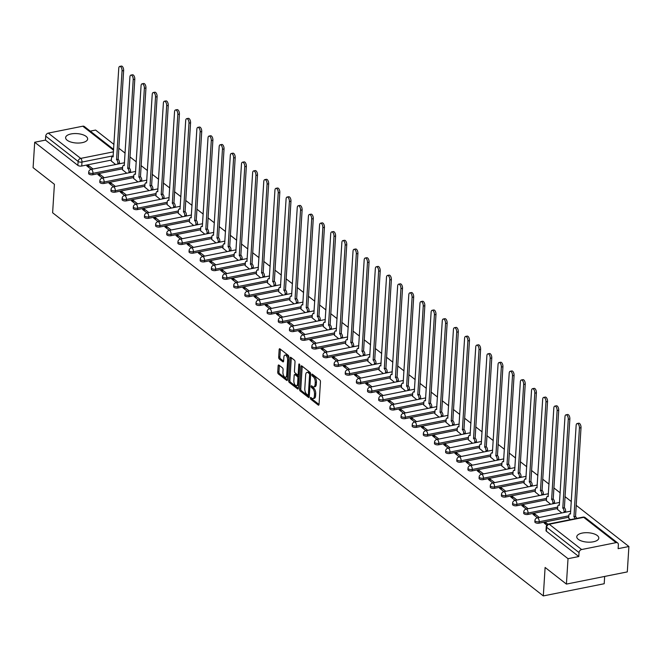 <?xml version="1.0" encoding="UTF-8"?>
<svg xmlns="http://www.w3.org/2000/svg" width="662" height="662" viewBox="0 0 662 662"><rect width="100%" height="100%" fill="white"/><g stroke="black" fill="none" stroke-linecap="round" stroke-linejoin="round"><path stroke-width="0.99" d="M310.37 397.994A0.968 0.463 -101.3 0 0 310.809 399.252L318.265 405.078A1.39 0.662 -101.3 0 0 318.621 405.185A1.39 0.662 -101.3 0 0 319.043 404.374L320.466 381.817A1.39 0.662 -101.3 0 0 319.845 380.021L312.381 374.195A0.968 0.463 -101.3 0 0 312.141 374.121A0.968 0.463 -101.3 0 0 311.835 374.692A0.968 0.463 -101.3 0 0 312.274 375.95L313.242 376.703A4.444 2.127 -101.3 0 1 315.236 382.471L315.112 384.349A4.444 2.127 -101.3 0 1 313.738 386.947A4.444 2.127 -101.3 0 1 312.613 386.6L311.653 385.847A0.968 0.463 -101.3 0 0 311.405 385.772A0.968 0.463 -101.3 0 0 311.107 386.343A0.968 0.463 -101.3 0 0 311.537 387.601L312.505 388.354A4.444 2.127 -101.3 0 1 314.5 394.122L314.384 396A4.444 2.127 -101.3 0 1 313.01 398.598A4.444 2.127 -101.3 0 1 311.885 398.251L310.917 397.498A0.968 0.463 -101.3 0 0 310.668 397.423A0.968 0.463 -101.3 0 0 310.37 397.994M311.595 398.028A0.968 0.463 -101.3 0 0 312.025 399.012L319.034 404.482M313.06 374.725A0.968 0.463 -101.3 0 0 313.49 375.71L314.458 376.463L313.242 376.703M312.332 386.376A0.968 0.463 -101.3 0 0 312.762 387.361L313.722 388.114L312.505 388.354M578.29 539.34A11.031 4.708 3.6 0 0 590.529 542.145A11.031 4.708 3.6 0 0 598.796 538.123A11.031 4.708 3.6 0 0 597.281 535.533A11.031 4.708 3.6 0 0 585.034 532.728A11.031 4.708 3.6 0 0 576.776 536.741A11.031 4.708 3.6 0 0 578.29 539.34M67.135 140.212A11.031 4.708 3.6 0 0 79.382 143.017A11.031 4.708 3.6 0 0 87.641 139.003A11.031 4.708 3.6 0 0 86.134 136.405A11.031 4.708 3.6 0 0 73.887 133.6A11.031 4.708 3.6 0 0 65.621 137.613A11.031 4.708 3.6 0 0 67.135 140.212M278.917 365.085A1.39 0.662 -101.3 0 0 278.57 364.977A1.39 0.662 -101.3 0 0 278.139 365.788L277.742 372.118A1.39 0.662 -101.3 0 0 278.363 373.922L286.646 380.385A1.39 0.662 -101.3 0 0 286.994 380.493A1.39 0.662 -101.3 0 0 287.424 379.682L288.847 357.132A1.39 0.662 -101.3 0 0 288.218 355.328L279.935 348.857A1.39 0.662 -101.3 0 0 279.587 348.75A1.39 0.662 -101.3 0 0 279.157 349.569L278.677 357.207A1.39 0.662 -101.3 0 0 279.298 359.011L282.848 361.775A1.39 0.662 -101.3 0 0 283.195 361.882A1.39 0.662 -101.3 0 0 283.626 361.071L283.866 357.281A3.715 1.779 -101.3 0 1 285.016 355.105A3.715 1.779 -101.3 0 1 287.622 360.211L286.687 375.064A3.715 1.779 -101.3 0 1 285.537 377.241A3.715 1.779 -101.3 0 1 282.931 372.127L283.088 369.653A1.39 0.662 -101.3 0 0 282.459 367.857L278.917 365.085M581.641 549.534L616.099 542.641A2.83 2.168 128 0 1 617.679 542.964A2.83 2.168 128 0 1 618.374 544.702L618.126 548.666L628.9 546.506L627.303 571.91L566.415 584.091L545.107 567.458L543.32 595.916L52.621 212.759L54.408 184.301L33.1 167.66L34.697 142.256L568.021 558.695L578.795 556.535L579.043 552.58L546.647 527.283A2.83 1.208 -176.4 0 1 546.258 526.621L546.009 530.576A2.83 1.208 -176.4 0 0 546.398 531.238L546.647 527.283A2.83 2.168 128 0 1 549.245 524.246L581.641 549.534A2.83 2.168 128 0 0 579.043 552.58M566.415 584.091L568.021 558.695M299.572 389.165A1.39 0.662 -101.3 0 0 300.192 390.961L308.475 397.432A1.39 0.662 -101.3 0 0 308.823 397.539A1.39 0.662 -101.3 0 0 309.253 396.728L310.677 374.171A1.39 0.662 -101.3 0 0 310.048 372.375L301.764 365.904A1.39 0.662 -101.3 0 0 301.417 365.796A1.39 0.662 -101.3 0 0 300.987 366.607L299.572 389.165L300.788 388.917A1.39 0.662 -101.3 0 0 301.409 390.721L309.245 396.836M297.561 388.908L289.277 382.446A1.39 0.662 -101.3 0 1 288.657 380.642L290.072 358.092A1.39 0.662 -101.3 0 1 290.502 357.273A1.39 0.662 -101.3 0 1 290.85 357.381L294.4 360.153A1.39 0.662 -101.3 0 1 295.02 361.948L294.441 371.101A1.39 0.662 -101.3 0 0 295.07 372.896L297.42 374.733A1.39 0.662 -101.3 0 0 297.768 374.841A1.39 0.662 -101.3 0 0 298.198 374.03L298.802 364.505A0.968 0.463 -101.3 0 1 299.1 363.943A0.968 0.463 -101.3 0 1 299.778 365.275L298.339 388.205A1.39 0.662 -101.3 0 1 297.908 389.016A1.39 0.662 -101.3 0 1 297.561 388.908L298.19 388.784M111.373 160.088L81.732 166.021L81.98 162.066A2.83 1.208 -176.4 0 1 78.116 161.437L45.719 136.14A2.83 2.168 -52 0 1 48.318 133.103L82.775 126.202A2.83 2.168 -52 0 1 84.355 126.525L113.657 149.405M628.9 546.506L576.13 505.296M571.347 501.564L564.976 496.591M560.193 492.859L553.813 487.877M549.038 484.145L542.658 479.164M537.883 475.432L531.503 470.459M526.729 466.727L520.349 461.745M515.574 458.013L509.194 453.031M504.419 449.299L498.039 444.326M493.256 440.594L486.884 435.613M482.102 431.881L475.73 426.907M470.947 423.175L464.575 418.194M459.792 414.462L453.42 409.48M448.637 405.748L442.266 400.775M437.483 397.043L431.103 392.061M426.328 388.329L419.948 383.348M415.173 379.616L408.793 374.642M404.019 370.91L397.639 365.929M392.864 362.197L386.484 357.215M381.701 353.483L375.329 348.51M370.546 344.778L364.174 339.796M359.392 336.064L353.02 331.083M348.237 327.351L341.865 322.377M337.082 318.645L330.71 313.664M325.927 309.932L319.547 304.95M314.773 301.227L308.393 296.245M303.618 292.513L297.238 287.531M292.463 283.799L286.083 278.826M281.309 275.094L274.929 270.113M270.146 266.381L263.774 261.399M258.991 257.667L252.619 252.694M247.836 248.962L241.465 243.98M236.682 240.248L230.31 235.267M225.527 231.535L219.155 226.561M214.372 222.829L207.992 217.848M203.217 214.116L196.837 209.134M192.063 205.402L185.683 200.429M180.908 196.697L174.528 191.715M169.753 187.983L163.373 183.002M158.599 179.27L152.219 174.296M147.436 170.564L141.064 165.583M136.281 161.851L129.909 156.877M125.126 153.145L118.755 148.164M113.972 144.432L95.585 130.066L90.264 131.134M604.663 576.437L604.199 583.735L543.32 595.916M34.697 142.256L45.471 140.096L45.719 136.14M568.691 518.147L570.404 519.645M547.946 524.205L546.009 522.69L545.902 524.395M546.009 522.69L544.181 523.054L546.812 525.115M557.536 509.442L561.815 512.942M539.29 517.452L534.846 513.977L534.739 515.69M534.846 513.977L533.026 514.349L537.47 517.816M546.382 500.729L550.66 504.229M528.135 508.739L523.692 505.272L523.584 506.976M523.692 505.272L521.871 505.636L526.307 509.103M535.227 492.015L539.505 495.515M516.981 500.025L512.537 496.558L512.429 498.271M512.537 496.558L510.716 496.922L515.152 500.389M524.072 483.31L528.35 486.81M505.826 491.32L501.382 487.853L501.275 489.557M501.382 487.853L499.553 488.217L503.997 491.684M512.918 474.596L517.196 478.096M494.671 482.606L490.228 479.139L490.12 480.844M490.228 479.139L488.399 479.503L492.842 482.97M501.763 465.882L506.041 469.383M483.517 473.893L479.073 470.425L478.965 472.138M479.073 470.425L477.244 470.79L481.688 474.265M490.6 457.177L494.886 460.678M472.362 465.187L467.918 461.72L467.811 463.425M467.918 461.72L466.089 462.084L470.533 465.552M479.445 448.464L483.732 451.964M461.207 456.474L456.763 453.007L456.656 454.711M456.763 453.007L454.935 453.371L459.378 456.838M468.291 439.758L472.577 443.259M450.044 447.76L445.609 444.293L445.501 446.006M445.609 444.293L443.78 444.657L448.224 448.133M457.136 431.045L461.422 434.545M438.889 439.055L434.454 435.588L434.346 437.292M434.454 435.588L432.625 435.952L437.069 439.419M445.981 422.331L450.268 425.832M427.735 430.341L423.291 426.874L423.192 428.579M423.291 426.874L421.471 427.238L425.914 430.705M434.826 413.626L439.105 417.126M416.58 421.628L412.136 418.161L412.029 419.873M412.136 418.161L410.316 418.533L414.751 422M423.672 404.912L427.95 408.413M405.425 412.923L400.982 409.455L400.874 411.16M400.982 409.455L399.161 409.819L403.597 413.287M412.517 396.199L416.795 399.699M394.271 404.209L389.827 400.742L389.719 402.446M389.827 400.742L387.998 401.106L392.442 404.573M401.362 387.493L405.64 390.994M383.116 395.504L378.672 392.028L378.565 393.741M378.672 392.028L376.844 392.401L381.287 395.868M390.208 378.78L394.486 382.28M371.961 386.79L367.518 383.323L367.41 385.027M367.518 383.323L365.689 383.687L370.132 387.154M379.045 370.066L383.331 373.567M360.807 378.076L356.363 374.609L356.255 376.322M356.363 374.609L354.534 374.973L358.978 378.441M367.89 361.361L372.176 364.861M349.652 369.371L345.208 365.896L345.101 367.609M345.208 365.896L343.379 366.268L347.823 369.735M356.735 352.647L361.022 356.148M338.489 360.658L334.053 357.19L333.946 358.895M334.053 357.19L332.225 357.554L336.668 361.022M345.581 343.934L349.867 347.434M327.334 351.944L322.899 348.477L322.791 350.19M322.899 348.477L321.07 348.841L325.514 352.308M334.426 335.229L338.712 338.729M316.179 343.239L311.744 339.772L311.637 341.476M311.744 339.772L309.915 340.136L314.359 343.603M323.271 326.515L327.549 330.015M305.025 334.525L300.581 331.058L300.474 332.763M300.581 331.058L298.761 331.422L303.196 334.889M312.116 317.801L316.395 321.302M293.87 325.812L289.426 322.344L289.319 324.057M289.426 322.344L287.606 322.708L292.041 326.184M300.962 309.096L305.24 312.596M282.715 317.106L278.272 313.639L278.164 315.344M278.272 313.639L276.443 314.003L280.887 317.47M289.807 300.382L294.085 303.883M271.561 308.393L267.117 304.925L267.009 306.63M267.117 304.925L265.288 305.29L269.732 308.757M278.652 291.677L282.931 295.178M260.406 299.679L255.962 296.212L255.855 297.925M255.962 296.212L254.134 296.584L258.577 300.052M267.489 282.964L271.776 286.464M249.251 290.974L244.808 287.507L244.7 289.211M244.808 287.507L242.979 287.871L247.423 291.338M256.335 274.25L260.621 277.75M238.097 282.26L233.653 278.793L233.545 280.498M233.653 278.793L231.824 279.157L236.268 282.624M245.18 265.545L249.466 269.045M226.934 273.555L222.498 270.079L222.391 271.792M222.498 270.079L220.669 270.452L225.113 273.919M234.025 256.831L238.312 260.332M215.779 264.841L211.344 261.374L211.236 263.079M211.344 261.374L209.515 261.738L213.958 265.205M222.871 248.118L227.157 251.618M204.624 256.128L200.189 252.661L200.081 254.365M200.189 252.661L198.36 253.025L202.804 256.492M211.716 239.412L215.994 242.913M193.47 247.423L189.026 243.947L188.918 245.66M189.026 243.947L187.205 244.319L191.641 247.787M200.561 230.699L204.839 234.199M182.315 238.709L177.871 235.242L177.764 236.946M177.871 235.242L176.051 235.606L180.486 239.073M189.406 221.985L193.685 225.485M171.16 229.995L166.716 226.528L166.609 228.241M166.716 226.528L164.896 226.892L169.331 230.359M178.252 213.28L182.53 216.78M160.005 221.29L155.562 217.823L155.454 219.527M155.562 217.823L153.733 218.187L158.177 221.654M167.097 204.566L171.375 208.067M148.851 212.576L144.407 209.109L144.299 210.814M144.407 209.109L142.578 209.473L147.022 212.941M155.942 195.853L160.221 199.353M137.696 203.863L133.252 200.396L133.145 202.109M133.252 200.396L131.424 200.76L135.867 204.235M144.779 187.147L149.066 190.648M126.541 195.158L122.098 191.69L121.99 193.395M122.098 191.69L120.269 192.054L124.713 195.522M133.625 178.434L137.911 181.934M115.387 186.444L110.943 182.977L110.835 184.681M110.943 182.977L109.114 183.341L113.558 186.808M122.47 169.729L126.756 173.229M104.224 177.73L99.788 174.263L99.681 175.976M99.788 174.263L97.959 174.627L102.403 178.103M122.528 168.802L92.887 174.735L92.978 173.328A2.83 1.208 -176.4 0 1 90.115 173.179A2.83 1.208 -176.4 0 1 88.725 172.037L88.634 173.436A2.83 1.208 3.6 0 0 90.024 174.586A2.83 1.208 3.6 0 0 92.887 174.735M133.683 177.515L104.042 183.448L104.133 182.042A2.83 1.208 -176.4 0 1 101.269 181.893A2.83 1.208 -176.4 0 1 99.879 180.743L99.788 182.149A2.83 1.208 3.6 0 0 101.178 183.3A2.83 1.208 3.6 0 0 104.042 183.448M144.837 186.221L115.196 192.154L115.287 190.755A2.83 1.208 -176.4 0 1 112.424 190.606A2.83 1.208 -176.4 0 1 111.034 189.456L110.943 190.863A2.83 1.208 3.6 0 0 112.333 192.005A2.83 1.208 3.6 0 0 115.196 192.154M156 194.934L126.359 200.867L126.442 199.461A2.83 1.208 -176.4 0 1 123.579 199.312A2.83 1.208 -176.4 0 1 122.189 198.17L122.106 199.568A2.83 1.208 3.6 0 0 123.488 200.718A2.83 1.208 3.6 0 0 126.359 200.867M167.155 203.639L137.514 209.573L137.597 208.174A2.83 1.208 -176.4 0 1 134.734 208.025A2.83 1.208 -176.4 0 1 133.343 206.875L133.261 208.282A2.83 1.208 3.6 0 0 134.643 209.424A2.83 1.208 3.6 0 0 137.514 209.573M178.31 212.353L148.669 218.286L148.751 216.879A2.83 1.208 -176.4 0 1 145.888 216.731A2.83 1.208 -176.4 0 1 144.498 215.589L144.415 216.995A2.83 1.208 3.6 0 0 145.797 218.137A2.83 1.208 3.6 0 0 148.669 218.286M189.464 221.067L159.823 227L159.914 225.593A2.83 1.208 -176.4 0 1 157.043 225.444A2.83 1.208 -176.4 0 1 155.661 224.302L155.57 225.701A2.83 1.208 3.6 0 0 156.96 226.851A2.83 1.208 3.6 0 0 159.823 227M200.619 229.772L170.978 235.705L171.069 234.307A2.83 1.208 -176.4 0 1 168.198 234.158A2.83 1.208 -176.4 0 1 166.816 233.007L166.725 234.414A2.83 1.208 3.6 0 0 168.115 235.556A2.83 1.208 3.6 0 0 170.978 235.705M211.774 238.486L182.133 244.419L182.224 243.012A2.83 1.208 -176.4 0 1 179.352 242.863A2.83 1.208 -176.4 0 1 177.97 241.721L177.879 243.128A2.83 1.208 3.6 0 0 179.27 244.27A2.83 1.208 3.6 0 0 182.133 244.419M222.928 247.199L193.287 253.132L193.378 251.725A2.83 1.208 -176.4 0 1 190.507 251.577A2.83 1.208 -176.4 0 1 189.125 250.435L189.034 251.833A2.83 1.208 3.6 0 0 190.424 252.983A2.83 1.208 3.6 0 0 193.287 253.132M234.083 255.904L204.442 261.838L204.533 260.439A2.83 1.208 -176.4 0 1 201.67 260.29A2.83 1.208 -176.4 0 1 200.28 259.14L200.189 260.547A2.83 1.208 3.6 0 0 201.579 261.689A2.83 1.208 3.6 0 0 204.442 261.838M245.238 264.618L215.597 270.551L215.688 269.144A2.83 1.208 -176.4 0 1 212.825 268.995A2.83 1.208 -176.4 0 1 211.435 267.853L211.344 269.26A2.83 1.208 3.6 0 0 212.734 270.402A2.83 1.208 3.6 0 0 215.597 270.551M256.393 273.332L226.752 279.265L226.843 277.858A2.83 1.208 -176.4 0 1 223.979 277.709A2.83 1.208 -176.4 0 1 222.589 276.567L222.498 277.966A2.83 1.208 3.6 0 0 223.888 279.116A2.83 1.208 3.6 0 0 226.752 279.265M267.556 282.037L237.915 287.97L237.997 286.572A2.83 1.208 -176.4 0 1 235.134 286.423A2.83 1.208 -176.4 0 1 233.744 285.272L233.661 286.679A2.83 1.208 3.6 0 0 235.043 287.821A2.83 1.208 3.6 0 0 237.915 287.97M278.71 290.75L249.069 296.684L249.152 295.277A2.83 1.208 -176.4 0 1 246.289 295.128A2.83 1.208 -176.4 0 1 244.899 293.986L244.816 295.393A2.83 1.208 3.6 0 0 246.198 296.535A2.83 1.208 3.6 0 0 249.069 296.684M289.865 299.464L260.224 305.397L260.307 303.99A2.83 1.208 -176.4 0 1 257.444 303.841A2.83 1.208 -176.4 0 1 256.053 302.691L255.971 304.098A2.83 1.208 3.6 0 0 257.353 305.248A2.83 1.208 3.6 0 0 260.224 305.397M301.02 308.169L271.379 314.102L271.47 312.704A2.83 1.208 -176.4 0 1 268.598 312.555A2.83 1.208 -176.4 0 1 267.216 311.405L267.125 312.812A2.83 1.208 3.6 0 0 268.515 313.953A2.83 1.208 3.6 0 0 271.379 314.102M312.174 316.883L282.533 322.816L282.624 321.409A2.83 1.208 -176.4 0 1 279.753 321.26A2.83 1.208 -176.4 0 1 278.371 320.118L278.28 321.517A2.83 1.208 3.6 0 0 279.67 322.667A2.83 1.208 3.6 0 0 282.533 322.816M323.329 325.596L293.688 331.53L293.779 330.123A2.83 1.208 -176.4 0 1 290.908 329.974A2.83 1.208 -176.4 0 1 289.526 328.824L289.435 330.23A2.83 1.208 3.6 0 0 290.825 331.381A2.83 1.208 3.6 0 0 293.688 331.53M334.484 334.302L304.843 340.235L304.934 338.828A2.83 1.208 -176.4 0 1 302.062 338.687A2.83 1.208 -176.4 0 1 300.68 337.537L300.589 338.944A2.83 1.208 3.6 0 0 301.98 340.086A2.83 1.208 3.6 0 0 304.843 340.235M345.638 343.015L315.997 348.948L316.088 347.542A2.83 1.208 -176.4 0 1 313.225 347.393A2.83 1.208 -176.4 0 1 311.835 346.251L311.744 347.649A2.83 1.208 3.6 0 0 313.134 348.8A2.83 1.208 3.6 0 0 315.997 348.948M356.793 351.721L327.152 357.654L327.243 356.255A2.83 1.208 -176.4 0 1 324.38 356.106A2.83 1.208 -176.4 0 1 322.99 354.956L322.899 356.363A2.83 1.208 3.6 0 0 324.289 357.505A2.83 1.208 3.6 0 0 327.152 357.654M367.948 360.434L338.307 366.367L338.398 364.961A2.83 1.208 -176.4 0 1 335.535 364.812A2.83 1.208 -176.4 0 1 334.144 363.67L334.053 365.076A2.83 1.208 3.6 0 0 335.444 366.218A2.83 1.208 3.6 0 0 338.307 366.367M379.103 369.148L349.47 375.081L349.553 373.674A2.83 1.208 -176.4 0 1 346.689 373.525A2.83 1.208 -176.4 0 1 345.299 372.383L345.216 373.782A2.83 1.208 3.6 0 0 346.598 374.932A2.83 1.208 3.6 0 0 349.47 375.081M390.266 377.853L360.625 383.786L360.707 382.388A2.83 1.208 -176.4 0 1 357.844 382.239A2.83 1.208 -176.4 0 1 356.454 381.089L356.371 382.495A2.83 1.208 3.6 0 0 357.753 383.637A2.83 1.208 3.6 0 0 360.625 383.786M401.42 386.567L371.779 392.5L371.862 391.093A2.83 1.208 -176.4 0 1 368.999 390.944A2.83 1.208 -176.4 0 1 367.609 389.802L367.526 391.209A2.83 1.208 3.6 0 0 368.908 392.351A2.83 1.208 3.6 0 0 371.779 392.5M412.575 395.28L382.934 401.213L383.025 399.807A2.83 1.208 -176.4 0 1 380.154 399.658A2.83 1.208 -176.4 0 1 378.763 398.516L378.681 399.914A2.83 1.208 3.6 0 0 380.062 401.064A2.83 1.208 3.6 0 0 382.934 401.213M423.73 403.986L394.089 409.919L394.18 408.52A2.83 1.208 -176.4 0 1 391.308 408.371A2.83 1.208 -176.4 0 1 389.926 407.221L389.835 408.628A2.83 1.208 3.6 0 0 391.225 409.77A2.83 1.208 3.6 0 0 394.089 409.919M434.884 412.699L405.243 418.632L405.334 417.226A2.83 1.208 -176.4 0 1 402.463 417.077A2.83 1.208 -176.4 0 1 401.081 415.935L400.99 417.341A2.83 1.208 3.6 0 0 402.38 418.483A2.83 1.208 3.6 0 0 405.243 418.632M446.039 421.413L416.398 427.346L416.489 425.939A2.83 1.208 -176.4 0 1 413.618 425.79A2.83 1.208 -176.4 0 1 412.236 424.648L412.145 426.047A2.83 1.208 3.6 0 0 413.535 427.197A2.83 1.208 3.6 0 0 416.398 427.346M457.194 430.118L427.553 436.051L427.644 434.653A2.83 1.208 -176.4 0 1 424.781 434.504A2.83 1.208 -176.4 0 1 423.39 433.353L423.299 434.76A2.83 1.208 3.6 0 0 424.69 435.902A2.83 1.208 3.6 0 0 427.553 436.051M468.348 438.832L438.707 444.765L438.798 443.358A2.83 1.208 -176.4 0 1 435.935 443.209A2.83 1.208 -176.4 0 1 434.545 442.067L434.454 443.466A2.83 1.208 3.6 0 0 435.844 444.616A2.83 1.208 3.6 0 0 438.707 444.765M479.503 447.545L449.862 453.478L449.953 452.072A2.83 1.208 -176.4 0 1 447.09 451.923A2.83 1.208 -176.4 0 1 445.7 450.772L445.609 452.179A2.83 1.208 3.6 0 0 446.999 453.329A2.83 1.208 3.6 0 0 449.862 453.478M490.658 456.25L461.025 462.184L461.108 460.785A2.83 1.208 -176.4 0 1 458.245 460.636A2.83 1.208 -176.4 0 1 456.854 459.486L456.772 460.893A2.83 1.208 3.6 0 0 458.154 462.035A2.83 1.208 3.6 0 0 461.025 462.184M501.821 464.964L472.18 470.897L472.263 469.49A2.83 1.208 -176.4 0 1 469.399 469.341A2.83 1.208 -176.4 0 1 468.009 468.199L467.926 469.598A2.83 1.208 3.6 0 0 469.308 470.748A2.83 1.208 3.6 0 0 472.18 470.897M512.976 473.669L483.334 479.602L483.417 478.204A2.83 1.208 -176.4 0 1 480.554 478.055A2.83 1.208 -176.4 0 1 479.164 476.905L479.081 478.312A2.83 1.208 3.6 0 0 480.463 479.462A2.83 1.208 3.6 0 0 483.334 479.602M524.13 482.383L494.489 488.316L494.572 486.909A2.83 1.208 -176.4 0 1 491.709 486.76A2.83 1.208 -176.4 0 1 490.319 485.618L490.236 487.025A2.83 1.208 3.6 0 0 491.618 488.167A2.83 1.208 3.6 0 0 494.489 488.316M535.285 491.096L505.644 497.03L505.735 495.623A2.83 1.208 -176.4 0 1 502.863 495.474A2.83 1.208 -176.4 0 1 501.482 494.332L501.391 495.73A2.83 1.208 3.6 0 0 502.781 496.881A2.83 1.208 3.6 0 0 505.644 497.03M546.44 499.802L516.799 505.735L516.89 504.336A2.83 1.208 -176.4 0 1 514.018 504.187A2.83 1.208 -176.4 0 1 512.636 503.037L512.545 504.444A2.83 1.208 3.6 0 0 513.935 505.586A2.83 1.208 3.6 0 0 516.799 505.735M557.594 508.515L527.953 514.448L528.044 513.042A2.83 1.208 -176.4 0 1 525.173 512.893A2.83 1.208 -176.4 0 1 523.791 511.751L523.7 513.158A2.83 1.208 3.6 0 0 525.09 514.3A2.83 1.208 3.6 0 0 527.953 514.448M568.749 517.229L539.108 523.162L539.199 521.755A2.83 1.208 -176.4 0 1 536.336 521.606A2.83 1.208 -176.4 0 1 534.946 520.464L534.855 521.863A2.83 1.208 3.6 0 0 536.245 523.013A2.83 1.208 3.6 0 0 539.108 523.162M93.069 169.025L88.634 165.558L86.805 165.922L91.248 169.389M111.315 161.015L115.602 164.515M88.634 165.558L88.526 167.263M45.471 140.096L77.868 165.392A2.83 1.208 3.6 0 0 81.732 166.021M578.795 556.535L546.398 531.238M313.01 398.598L314.227 398.358A4.444 2.127 -101.3 0 0 315.6 395.752L314.384 396M313.722 388.114A4.444 2.127 -101.3 0 1 315.716 393.873L315.6 395.752M313.738 386.947L314.955 386.707A4.444 2.127 -101.3 0 0 316.328 384.101L315.112 384.349M314.458 376.463A4.444 2.127 -101.3 0 1 316.453 382.222L316.328 384.101M302.211 366.252A1.39 0.662 -101.3 0 0 302.203 366.367L300.788 388.917M307.813 395.073A0.968 0.463 -101.3 0 0 308.062 395.148A0.968 0.463 -101.3 0 0 308.36 394.585L309.601 374.783A0.968 0.463 -101.3 0 0 309.171 373.525L308.153 372.731A4.444 2.127 -101.3 0 0 307.027 372.383A4.444 2.127 -101.3 0 0 305.654 374.982L304.801 388.52A4.444 2.127 -101.3 0 0 306.796 394.279L307.813 395.073M310.652 373.641A0.968 0.463 -101.3 0 0 310.387 373.277L309.171 373.525M307.027 372.383L308.244 372.143A4.444 2.127 -101.3 0 1 309.369 372.483L310.387 373.277M298.33 388.313L290.494 382.197L289.277 382.446M291.297 357.737A1.39 0.662 -101.3 0 0 291.288 357.844L289.873 380.393A1.39 0.662 -101.3 0 0 290.494 382.197M298.636 374.493A1.39 0.662 -101.3 0 0 298.992 374.601A1.39 0.662 -101.3 0 0 299.207 374.46M293.845 380.592A3.715 1.779 -101.3 0 0 296.452 385.698A3.715 1.779 -101.3 0 0 297.602 383.521L297.933 378.292A1.39 0.662 -101.3 0 0 297.312 376.488L294.954 374.651A1.39 0.662 -101.3 0 0 294.607 374.543A1.39 0.662 -101.3 0 0 294.176 375.362L293.845 380.592M296.452 385.698L297.668 385.45A3.715 1.779 -101.3 0 0 298.57 384.514M299.034 377.117A1.39 0.662 -101.3 0 0 298.529 376.248L297.312 376.488M295.542 374.535A1.39 0.662 -101.3 0 1 295.823 374.303A1.39 0.662 -101.3 0 1 296.179 374.411L298.529 376.248M285.537 377.241L286.754 376.992A3.715 1.779 -101.3 0 0 287.656 376.057M288.756 358.473A3.715 1.779 -101.3 0 0 286.232 354.865L285.016 355.105M280.382 349.213A1.39 0.662 -101.3 0 0 280.374 349.321L279.894 356.967A1.39 0.662 -101.3 0 0 280.514 358.763L283.617 361.187M279.364 365.432A1.39 0.662 -101.3 0 0 279.356 365.548L278.959 371.87A1.39 0.662 -101.3 0 0 279.579 373.674L287.416 379.798M575.03 518.718A2.83 1.357 -101.3 0 0 573.954 516.807L579.424 428.008A3.252 1.556 -101.3 0 0 577.148 423.531A3.252 1.556 -101.3 0 0 576.139 425.443L570.445 514.068A2.83 1.357 -101.3 0 0 569.734 513.844A2.83 1.357 -101.3 0 0 568.857 515.508L568.683 518.296M577.148 423.531L578.729 423.217A3.252 1.556 78.7 0 1 581.013 427.693L575.535 516.484A2.83 1.357 78.7 0 1 576.619 518.404M575.427 516.401L573.846 516.724M564.024 512.496L564.065 511.767A2.83 1.357 -101.3 0 0 562.799 508.093L568.269 419.294A3.252 1.556 -101.3 0 0 565.985 414.826A3.252 1.556 -101.3 0 0 564.984 416.729L559.291 505.363A2.83 1.357 -101.3 0 0 558.579 505.139A2.83 1.357 -101.3 0 0 557.702 506.794L557.528 509.591M565.985 414.826L567.574 414.503A3.252 1.556 78.7 0 1 569.858 418.98L564.38 507.779A2.83 1.357 78.7 0 1 565.654 511.445L564.065 511.767M565.605 512.181L565.654 511.445M564.272 507.696L562.692 508.011M552.869 503.79L552.911 503.054A2.83 1.357 -101.3 0 0 551.645 499.38L557.114 410.589A3.252 1.556 -101.3 0 0 554.83 406.112A3.252 1.556 -101.3 0 0 553.829 408.015L548.136 496.649A2.83 1.357 -101.3 0 0 547.424 496.426A2.83 1.357 -101.3 0 0 546.547 498.081L546.373 500.877M554.83 406.112L556.419 405.798A3.252 1.556 78.7 0 1 558.703 410.266L553.225 499.065A2.83 1.357 78.7 0 1 554.491 502.739L552.911 503.054M554.45 503.468L554.491 502.739M553.118 498.983L551.537 499.297M541.706 495.077L541.756 494.34A2.83 1.357 -101.3 0 0 540.49 490.674L545.96 401.875A3.252 1.556 -101.3 0 0 543.676 397.399A3.252 1.556 -101.3 0 0 542.674 399.31L536.981 487.935A2.83 1.357 -101.3 0 0 536.27 487.72A2.83 1.357 -101.3 0 0 535.393 489.375L535.219 492.164M543.676 397.399L545.265 397.084A3.252 1.556 78.7 0 1 547.54 401.561L542.07 490.36A2.83 1.357 78.7 0 1 543.337 494.026L541.756 494.34M543.295 494.762L543.337 494.026M541.963 490.269L540.382 490.592M530.552 486.363L530.601 485.635A2.83 1.357 -101.3 0 0 529.335 481.961L534.805 393.162A3.252 1.556 -101.3 0 0 532.521 388.693A3.252 1.556 -101.3 0 0 531.52 390.597L525.827 479.23A2.83 1.357 -101.3 0 0 525.115 479.007A2.83 1.357 -101.3 0 0 524.238 480.662L524.064 483.459M532.521 388.693L534.102 388.379A3.252 1.556 78.7 0 1 536.386 392.847L530.916 481.646A2.83 1.357 78.7 0 1 532.182 485.312L530.601 485.635M532.14 486.049L532.182 485.312M530.808 481.564L529.228 481.878M519.397 477.658L519.447 476.921A2.83 1.357 -101.3 0 0 518.172 473.256L523.65 384.457A3.252 1.556 -101.3 0 0 521.366 379.98A3.252 1.556 -101.3 0 0 520.357 381.883L514.672 470.517A2.83 1.357 -101.3 0 0 513.952 470.293A2.83 1.357 -101.3 0 0 513.083 471.948L512.901 474.745M521.366 379.98L522.947 379.665A3.252 1.556 78.7 0 1 525.231 384.142L519.761 472.933A2.83 1.357 78.7 0 1 521.027 476.607L519.447 476.921M520.986 477.343L521.027 476.607M519.653 472.85L518.065 473.164M508.242 468.944L508.292 468.208A2.83 1.357 -101.3 0 0 507.018 464.542L512.496 375.743A3.252 1.556 -101.3 0 0 510.212 371.274A3.252 1.556 -101.3 0 0 509.202 373.178L503.517 461.803A2.83 1.357 -101.3 0 0 502.797 461.588A2.83 1.357 -101.3 0 0 501.928 463.243L501.746 466.04M510.212 371.274L511.792 370.952A3.252 1.556 78.7 0 1 514.076 375.428L508.606 464.228A2.83 1.357 78.7 0 1 509.872 467.893L508.292 468.208M509.823 468.63L509.872 467.893M508.499 464.145L506.91 464.459M497.088 460.239L497.137 459.502A2.83 1.357 -101.3 0 0 495.863 455.828L501.341 367.038A3.252 1.556 -101.3 0 0 499.057 362.561A3.252 1.556 -101.3 0 0 498.047 364.464L492.363 453.098A2.83 1.357 -101.3 0 0 491.643 452.874A2.83 1.357 -101.3 0 0 490.774 454.529L490.592 457.326M499.057 362.561L500.637 362.246A3.252 1.556 78.7 0 1 502.921 366.715L497.452 455.514A2.83 1.357 78.7 0 1 498.718 459.18L497.137 459.502M498.668 459.916L498.718 459.18M497.344 455.431L495.755 455.746M485.933 451.525L485.982 450.789A2.83 1.357 -101.3 0 0 484.708 447.123L490.186 358.324A3.252 1.556 -101.3 0 0 487.902 353.847A3.252 1.556 -101.3 0 0 486.893 355.759L481.208 444.384A2.83 1.357 -101.3 0 0 480.488 444.161A2.83 1.357 -101.3 0 0 479.611 445.824L479.437 448.613M487.902 353.847L489.483 353.533A3.252 1.556 78.7 0 1 491.767 358.01L486.289 446.8A2.83 1.357 78.7 0 1 487.563 450.474L485.982 450.789M487.513 451.211L487.563 450.474M486.181 446.718L484.601 447.04M474.778 442.812L474.819 442.075A2.83 1.357 -101.3 0 0 473.553 438.409L479.031 349.61A3.252 1.556 -101.3 0 0 476.748 345.142A3.252 1.556 -101.3 0 0 475.738 347.045L470.053 435.67A2.83 1.357 -101.3 0 0 469.333 435.455A2.83 1.357 -101.3 0 0 468.456 437.11L468.282 439.907M476.748 345.142L478.328 344.819A3.252 1.556 78.7 0 1 480.612 349.296L475.134 438.095A2.83 1.357 78.7 0 1 476.408 441.761L474.819 442.075M476.359 442.497L476.408 441.761M475.026 438.012L473.446 438.327M463.623 434.107L463.665 433.37A2.83 1.357 -101.3 0 0 462.399 429.696L467.868 340.905A3.252 1.556 -101.3 0 0 465.593 336.428A3.252 1.556 -101.3 0 0 464.583 338.332L458.89 426.965A2.83 1.357 -101.3 0 0 458.178 426.742A2.83 1.357 -101.3 0 0 457.301 428.397L457.128 431.194M465.593 336.428L467.173 336.114A3.252 1.556 78.7 0 1 469.457 340.582L463.979 429.381A2.83 1.357 78.7 0 1 465.254 433.056L463.665 433.37M465.204 433.784L465.254 433.056M463.872 429.299L462.291 429.613M452.469 425.393L452.51 424.656A2.83 1.357 -101.3 0 0 451.244 420.991L456.714 332.192A3.252 1.556 -101.3 0 0 454.43 327.715A3.252 1.556 -101.3 0 0 453.429 329.626L447.735 418.252A2.83 1.357 -101.3 0 0 447.024 418.028A2.83 1.357 -101.3 0 0 446.147 419.691L445.973 422.48M454.43 327.715L456.019 327.4A3.252 1.556 78.7 0 1 458.303 331.877L452.825 420.668A2.83 1.357 78.7 0 1 454.099 424.342L452.51 424.656M454.049 425.078L454.099 424.342M452.717 420.585L451.136 420.908M441.314 416.679L441.355 415.951A2.83 1.357 -101.3 0 0 440.089 412.277L445.559 323.478A3.252 1.556 -101.3 0 0 443.275 319.01A3.252 1.556 -101.3 0 0 442.274 320.913L436.581 409.538A2.83 1.357 -101.3 0 0 435.869 409.323A2.83 1.357 -101.3 0 0 434.992 410.978L434.818 413.775M443.275 319.01L444.864 318.687A3.252 1.556 78.7 0 1 447.148 323.164L441.67 411.963A2.83 1.357 78.7 0 1 442.936 415.628L441.355 415.951M442.895 416.365L442.936 415.628M441.562 411.88L439.982 412.194M430.151 407.974L430.201 407.238A2.83 1.357 -101.3 0 0 428.935 403.563L434.404 314.773A3.252 1.556 -101.3 0 0 432.121 310.296A3.252 1.556 -101.3 0 0 431.119 312.199L425.426 400.833A2.83 1.357 -101.3 0 0 424.714 400.609A2.83 1.357 -101.3 0 0 423.837 402.264L423.663 405.061M432.121 310.296L433.709 309.982A3.252 1.556 78.7 0 1 435.985 314.45L430.515 403.249A2.83 1.357 78.7 0 1 431.781 406.923L430.201 407.238M431.74 407.651L431.781 406.923M430.408 403.166L428.827 403.481M418.996 399.26L419.046 398.524A2.83 1.357 -101.3 0 0 417.78 394.858L423.25 306.059A3.252 1.556 -101.3 0 0 420.966 301.582A3.252 1.556 -101.3 0 0 419.965 303.494L414.271 392.119A2.83 1.357 -101.3 0 0 413.56 391.896A2.83 1.357 -101.3 0 0 412.683 393.559L412.509 396.348M420.966 301.582L422.546 301.268A3.252 1.556 78.7 0 1 424.83 305.745L419.36 394.535A2.83 1.357 78.7 0 1 420.627 398.21L419.046 398.524M420.585 398.946L420.627 398.21M419.253 394.453L417.672 394.775M407.842 390.547L407.891 389.819A2.83 1.357 -101.3 0 0 406.617 386.145L412.095 297.346A3.252 1.556 -101.3 0 0 409.811 292.877A3.252 1.556 -101.3 0 0 408.802 294.78L403.117 383.406A2.83 1.357 -101.3 0 0 402.405 383.19A2.83 1.357 -101.3 0 0 401.528 384.845L401.354 387.642M409.811 292.877L411.392 292.554A3.252 1.556 78.7 0 1 413.676 297.031L408.206 385.83A2.83 1.357 78.7 0 1 409.472 389.496L407.891 389.819M409.43 390.232L409.472 389.496M408.098 385.747L406.509 386.062M396.687 381.842L396.737 381.105A2.83 1.357 -101.3 0 0 395.462 377.431L400.94 288.64A3.252 1.556 -101.3 0 0 398.656 284.163A3.252 1.556 -101.3 0 0 397.647 286.067L391.962 374.7A2.83 1.357 -101.3 0 0 391.242 374.477A2.83 1.357 -101.3 0 0 390.373 376.132L390.191 378.929M398.656 284.163L400.237 283.849A3.252 1.556 78.7 0 1 402.521 288.318L397.051 377.117A2.83 1.357 78.7 0 1 398.317 380.791L396.737 381.105M398.267 381.519L398.317 380.791M396.943 377.034L395.355 377.348M385.532 373.128L385.582 372.392A2.83 1.357 -101.3 0 0 384.308 368.726L389.786 279.927A3.252 1.556 -101.3 0 0 387.502 275.45A3.252 1.556 -101.3 0 0 386.492 277.361L380.807 365.987A2.83 1.357 -101.3 0 0 380.087 365.763A2.83 1.357 -101.3 0 0 379.218 367.427L379.036 370.215M387.502 275.45L389.082 275.135A3.252 1.556 78.7 0 1 391.366 279.612L385.896 368.411A2.83 1.357 78.7 0 1 387.162 372.077L385.582 372.392M387.113 372.814L387.162 372.077M385.789 368.32L384.2 368.643M374.378 364.414L374.427 363.686A2.83 1.357 -101.3 0 0 373.153 360.012L378.631 271.213A3.252 1.556 -101.3 0 0 376.347 266.745A3.252 1.556 -101.3 0 0 375.337 268.648L369.653 357.281A2.83 1.357 -101.3 0 0 368.933 357.058A2.83 1.357 -101.3 0 0 368.055 358.713L367.882 361.51M376.347 266.745L377.928 266.422A3.252 1.556 78.7 0 1 380.211 270.899L374.733 359.698A2.83 1.357 78.7 0 1 376.008 363.364L374.427 363.686M375.958 364.1L376.008 363.364M374.626 359.615L373.045 359.929M363.223 355.709L363.264 354.973A2.83 1.357 -101.3 0 0 361.998 351.307L367.476 262.508A3.252 1.556 -101.3 0 0 365.192 258.031A3.252 1.556 -101.3 0 0 364.183 259.934L358.498 348.568A2.83 1.357 -101.3 0 0 357.778 348.344A2.83 1.357 -101.3 0 0 356.901 349.999L356.727 352.796M365.192 258.031L366.773 257.717A3.252 1.556 78.7 0 1 369.057 262.193L363.579 350.984A2.83 1.357 78.7 0 1 364.853 354.658L363.264 354.973M364.803 355.386L364.853 354.658M363.471 350.901L361.891 351.216M352.068 346.996L352.11 346.259A2.83 1.357 -101.3 0 0 350.843 342.593L356.313 253.794A3.252 1.556 -101.3 0 0 354.038 249.317A3.252 1.556 -101.3 0 0 353.028 251.229L347.343 339.854A2.83 1.357 -101.3 0 0 346.623 339.639A2.83 1.357 -101.3 0 0 345.746 341.294L345.572 344.083M354.038 249.317L355.618 249.003A3.252 1.556 78.7 0 1 357.902 253.48L352.424 342.279A2.83 1.357 78.7 0 1 353.698 345.945L352.11 346.259M353.649 346.681L353.698 345.945M352.316 342.188L350.736 342.511M340.913 338.282L340.955 337.554A2.83 1.357 -101.3 0 0 339.689 333.88L345.159 245.089A3.252 1.556 -101.3 0 0 342.875 240.612A3.252 1.556 -101.3 0 0 341.873 242.515L336.18 331.149A2.83 1.357 -101.3 0 0 335.469 330.926A2.83 1.357 -101.3 0 0 334.591 332.581L334.418 335.377M342.875 240.612L344.463 240.298A3.252 1.556 78.7 0 1 346.747 244.766L341.269 333.565A2.83 1.357 78.7 0 1 342.544 337.231L340.955 337.554M342.494 337.968L342.544 337.231M341.162 333.483L339.581 333.797M329.759 329.577L329.8 328.84A2.83 1.357 -101.3 0 0 328.534 325.174L334.004 236.375A3.252 1.556 -101.3 0 0 331.72 231.899A3.252 1.556 -101.3 0 0 330.719 233.802L325.025 322.435A2.83 1.357 -101.3 0 0 324.314 322.212A2.83 1.357 -101.3 0 0 323.437 323.867L323.263 326.664M331.72 231.899L333.309 231.584A3.252 1.556 78.7 0 1 335.593 236.061L330.115 324.852A2.83 1.357 78.7 0 1 331.381 328.526L329.8 328.84M331.339 329.262L331.381 328.526M330.007 324.769L328.426 325.083M318.604 320.863L318.645 320.127A2.83 1.357 -101.3 0 0 317.379 316.461L322.849 227.662A3.252 1.556 -101.3 0 0 320.565 223.193A3.252 1.556 -101.3 0 0 319.564 225.097L313.871 313.722A2.83 1.357 -101.3 0 0 313.159 313.507A2.83 1.357 -101.3 0 0 312.282 315.162L312.108 317.959M320.565 223.193L322.154 222.871A3.252 1.556 78.7 0 1 324.43 227.347L318.96 316.146A2.83 1.357 78.7 0 1 320.226 319.812L318.645 320.127M320.185 320.549L320.226 319.812M318.852 316.064L317.272 316.378M307.441 312.158L307.491 311.421A2.83 1.357 -101.3 0 0 306.225 307.747L311.694 218.957A3.252 1.556 -101.3 0 0 309.411 214.48A3.252 1.556 -101.3 0 0 308.409 216.383L302.716 305.017A2.83 1.357 -101.3 0 0 302.004 304.793A2.83 1.357 -101.3 0 0 301.127 306.448L300.953 309.245M309.411 214.48L310.991 214.165A3.252 1.556 78.7 0 1 313.275 218.634L307.805 307.433A2.83 1.357 78.7 0 1 309.071 311.099L307.491 311.421M309.03 311.835L309.071 311.099M307.698 307.35L306.117 307.665M296.286 303.444L296.336 302.708A2.83 1.357 -101.3 0 0 295.062 299.042L300.54 210.243A3.252 1.556 -101.3 0 0 298.256 205.766A3.252 1.556 -101.3 0 0 297.246 207.678L291.561 296.303A2.83 1.357 -101.3 0 0 290.85 296.079A2.83 1.357 -101.3 0 0 289.973 297.743L289.799 300.531M298.256 205.766L299.836 205.452A3.252 1.556 78.7 0 1 302.12 209.928L296.65 298.719A2.83 1.357 78.7 0 1 297.917 302.393L296.336 302.708M297.875 303.13L297.917 302.393M296.543 298.636L294.962 298.959M285.132 294.731L285.181 293.994A2.83 1.357 -101.3 0 0 283.907 290.328L289.385 201.529A3.252 1.556 -101.3 0 0 287.101 197.061A3.252 1.556 -101.3 0 0 286.092 198.964L280.407 287.589A2.83 1.357 -101.3 0 0 279.687 287.374A2.83 1.357 -101.3 0 0 278.818 289.029L278.636 291.826M287.101 197.061L288.682 196.738A3.252 1.556 78.7 0 1 290.966 201.215L285.496 290.014A2.83 1.357 78.7 0 1 286.762 293.68L285.181 293.994M286.72 294.416L286.762 293.68M285.388 289.931L283.799 290.246M273.977 286.025L274.027 285.289A2.83 1.357 -101.3 0 0 272.752 281.615L278.23 192.824A3.252 1.556 -101.3 0 0 275.946 188.347A3.252 1.556 -101.3 0 0 274.937 190.251L269.252 278.884A2.83 1.357 -101.3 0 0 268.532 278.661A2.83 1.357 -101.3 0 0 267.663 280.316L267.481 283.113M275.946 188.347L277.527 188.033A3.252 1.556 78.7 0 1 279.811 192.501L274.341 281.3A2.83 1.357 78.7 0 1 275.607 284.974L274.027 285.289M275.558 285.703L275.607 284.974M274.233 281.218L272.645 281.532M262.822 277.312L262.872 276.575A2.83 1.357 -101.3 0 0 261.598 272.91L267.076 184.11A3.252 1.556 -101.3 0 0 264.792 179.634A3.252 1.556 -101.3 0 0 263.782 181.545L258.097 270.17A2.83 1.357 -101.3 0 0 257.377 269.947A2.83 1.357 -101.3 0 0 256.5 271.61L256.326 274.399M264.792 179.634L266.372 179.319A3.252 1.556 78.7 0 1 268.656 183.796L263.178 272.587A2.83 1.357 78.7 0 1 264.452 276.261L262.872 276.575M264.403 276.997L264.452 276.261M263.079 272.504L261.49 272.827M251.668 268.598L251.717 267.87A2.83 1.357 -101.3 0 0 250.443 264.196L255.921 175.397A3.252 1.556 -101.3 0 0 253.637 170.928A3.252 1.556 -101.3 0 0 252.627 172.832L246.943 261.457A2.83 1.357 -101.3 0 0 246.223 261.242A2.83 1.357 -101.3 0 0 245.345 262.897L245.172 265.694M253.637 170.928L255.218 170.606A3.252 1.556 78.7 0 1 257.501 175.082L252.023 263.881A2.83 1.357 78.7 0 1 253.298 267.547L251.717 267.87M253.248 268.284L253.298 267.547M251.916 263.799L250.335 264.113M240.513 259.893L240.554 259.156A2.83 1.357 -101.3 0 0 239.288 255.482L244.766 166.692A3.252 1.556 -101.3 0 0 242.482 162.215A3.252 1.556 -101.3 0 0 241.473 164.118L235.788 252.752A2.83 1.357 -101.3 0 0 235.068 252.528A2.83 1.357 -101.3 0 0 234.191 254.183L234.017 256.98M242.482 162.215L244.063 161.9A3.252 1.556 78.7 0 1 246.347 166.369L240.869 255.168A2.83 1.357 78.7 0 1 242.143 258.842L240.554 259.156M242.093 259.57L242.143 258.842M240.761 255.085L239.181 255.4M229.358 251.179L229.4 250.443A2.83 1.357 -101.3 0 0 228.133 246.777L233.603 157.978A3.252 1.556 -101.3 0 0 231.319 153.501A3.252 1.556 -101.3 0 0 230.318 155.413L224.625 244.038A2.83 1.357 -101.3 0 0 223.913 243.815A2.83 1.357 -101.3 0 0 223.036 245.478L222.862 248.267M231.319 153.501L232.908 153.187A3.252 1.556 78.7 0 1 235.192 157.664L229.714 246.454A2.83 1.357 78.7 0 1 230.988 250.128L229.4 250.443M230.939 250.865L230.988 250.128M229.606 246.372L228.026 246.694M218.203 242.466L218.245 241.738A2.83 1.357 -101.3 0 0 216.979 238.063L222.449 149.264A3.252 1.556 -101.3 0 0 220.165 144.796A3.252 1.556 -101.3 0 0 219.163 146.699L213.47 235.324A2.83 1.357 -101.3 0 0 212.759 235.109A2.83 1.357 -101.3 0 0 211.881 236.764L211.708 239.561M220.165 144.796L221.753 144.473A3.252 1.556 78.7 0 1 224.037 148.95L218.559 237.749A2.83 1.357 78.7 0 1 219.834 241.415L218.245 241.738M219.784 242.151L219.834 241.415M218.452 237.666L216.871 237.981M207.049 233.76L207.09 233.024A2.83 1.357 -101.3 0 0 205.824 229.35L211.294 140.559A3.252 1.556 -101.3 0 0 209.01 136.082A3.252 1.556 -101.3 0 0 208.009 137.986L202.315 226.619A2.83 1.357 -101.3 0 0 201.604 226.396A2.83 1.357 -101.3 0 0 200.727 228.051L200.553 230.848M209.01 136.082L210.599 135.768A3.252 1.556 78.7 0 1 212.883 140.236L207.405 229.035A2.83 1.357 78.7 0 1 208.671 232.71L207.09 233.024M208.629 233.438L208.671 232.71M207.297 228.953L205.716 229.267M195.886 225.047L195.935 224.31A2.83 1.357 -101.3 0 0 194.669 220.645L200.139 131.846A3.252 1.556 -101.3 0 0 197.855 127.369A3.252 1.556 -101.3 0 0 196.854 129.28L191.161 217.906A2.83 1.357 -101.3 0 0 190.449 217.69A2.83 1.357 -101.3 0 0 189.572 219.345L189.398 222.134M197.855 127.369L199.436 127.054A3.252 1.556 78.7 0 1 201.72 131.531L196.25 220.33A2.83 1.357 78.7 0 1 197.516 223.996L195.935 224.31M197.475 224.732L197.516 223.996M196.142 220.239L194.562 220.562M184.731 216.333L184.781 215.605A2.83 1.357 -101.3 0 0 183.506 211.931L188.984 123.132A3.252 1.556 -101.3 0 0 186.701 118.664A3.252 1.556 -101.3 0 0 185.699 120.567L180.006 209.2A2.83 1.357 -101.3 0 0 179.294 208.977A2.83 1.357 -101.3 0 0 178.417 210.632L178.244 213.429M186.701 118.664L188.281 118.349A3.252 1.556 78.7 0 1 190.565 122.818L185.095 211.617A2.83 1.357 78.7 0 1 186.361 215.282L184.781 215.605M186.32 216.019L186.361 215.282M184.988 211.534L183.407 211.848M173.576 207.628L173.626 206.892A2.83 1.357 -101.3 0 0 172.352 203.226L177.83 114.427A3.252 1.556 -101.3 0 0 175.546 109.95A3.252 1.556 -101.3 0 0 174.536 111.853L168.851 200.487A2.83 1.357 -101.3 0 0 168.131 200.263A2.83 1.357 -101.3 0 0 167.263 201.918L167.081 204.715M175.546 109.95L177.126 109.635A3.252 1.556 78.7 0 1 179.41 114.112L173.94 202.903A2.83 1.357 78.7 0 1 175.207 206.577L173.626 206.892M175.165 207.314L175.207 206.577M173.833 202.82L172.244 203.135M162.422 198.914L162.471 198.178A2.83 1.357 -101.3 0 0 161.197 194.512L166.675 105.713A3.252 1.556 -101.3 0 0 164.391 101.245A3.252 1.556 -101.3 0 0 163.382 103.148L157.697 191.773A2.83 1.357 -101.3 0 0 156.977 191.558A2.83 1.357 -101.3 0 0 156.108 193.213L155.926 196.01M164.391 101.245L165.972 100.922A3.252 1.556 78.7 0 1 168.256 105.399L162.786 194.198A2.83 1.357 78.7 0 1 164.052 197.864L162.471 198.178M164.002 198.6L164.052 197.864M162.678 194.107L161.089 194.429M151.267 190.209L151.317 189.473A2.83 1.357 -101.3 0 0 150.042 185.799L155.52 97.008A3.252 1.556 -101.3 0 0 153.236 92.531A3.252 1.556 -101.3 0 0 152.227 94.434L146.542 183.068A2.83 1.357 -101.3 0 0 145.822 182.844A2.83 1.357 -101.3 0 0 144.953 184.499L144.771 187.296M153.236 92.531L154.817 92.217A3.252 1.556 78.7 0 1 157.101 96.685L151.623 185.484A2.83 1.357 78.7 0 1 152.897 189.15L151.317 189.473M152.848 189.886L152.897 189.15M151.524 185.401L149.935 185.716M140.112 181.496L140.162 180.759A2.83 1.357 -101.3 0 0 138.888 177.093L144.366 88.294A3.252 1.556 -101.3 0 0 142.082 83.817A3.252 1.556 -101.3 0 0 141.072 85.721L135.387 174.354A2.83 1.357 -101.3 0 0 134.667 174.131A2.83 1.357 -101.3 0 0 133.79 175.794L133.616 178.583M142.082 83.817L143.662 83.503A3.252 1.556 78.7 0 1 145.946 87.98L140.468 176.771A2.83 1.357 78.7 0 1 141.742 180.445L140.162 180.759M141.693 181.181L141.742 180.445M140.361 176.688L138.78 177.002M128.958 172.782L128.999 172.046A2.83 1.357 -101.3 0 0 127.733 168.38L133.211 79.581A3.252 1.556 -101.3 0 0 130.927 75.112A3.252 1.556 -101.3 0 0 129.917 77.015L124.233 165.641A2.83 1.357 -101.3 0 0 123.513 165.426A2.83 1.357 -101.3 0 0 122.635 167.081L122.462 169.877M130.927 75.112L132.508 74.789A3.252 1.556 78.7 0 1 134.791 79.266L129.313 168.065A2.83 1.357 78.7 0 1 130.588 171.731L128.999 172.046M130.538 172.468L130.588 171.731M129.206 167.983L127.625 168.297M117.803 164.077L117.844 163.34A2.83 1.357 -101.3 0 0 116.578 159.666L122.048 70.875A3.252 1.556 -101.3 0 0 119.772 66.399A3.252 1.556 -101.3 0 0 118.763 68.302L113.07 156.935A2.83 1.357 -101.3 0 0 112.358 156.712A2.83 1.357 -101.3 0 0 111.481 158.367L111.307 161.164M119.772 66.399L121.353 66.084A3.252 1.556 78.7 0 1 123.637 70.553L118.159 159.352A2.83 1.357 78.7 0 1 119.433 163.018L117.844 163.34M119.383 163.754L119.433 163.018M118.051 159.269L116.471 159.583M312.025 399.012L310.809 399.252M313.49 375.71L312.274 375.95M312.762 387.361L311.537 387.601M113.26 155.81L81.98 162.066A2.83 1.357 78.7 0 0 80.714 158.4L113.508 151.83M113.607 150.274L82.775 126.202M48.318 133.103L80.714 158.4A2.83 2.168 128 0 0 78.116 161.437L77.868 165.392M616.099 542.641L583.702 517.345L549.245 524.246A2.83 1.357 -101.3 0 0 548.525 524.023A2.83 2.83 0 0 0 546.258 526.621M122.619 167.395L92.978 173.328A2.83 1.357 78.7 0 0 91.712 169.662A2.83 1.357 78.7 0 0 90.992 169.439A2.83 2.83 0 0 0 88.725 172.037M133.774 176.109L104.133 182.042A2.83 1.357 78.7 0 0 102.867 178.368A2.83 1.357 78.7 0 0 102.147 178.152A2.83 2.83 0 0 0 99.879 180.743M144.928 184.822L115.287 190.755A2.83 1.357 78.7 0 0 114.021 187.081A2.83 1.357 78.7 0 0 113.301 186.858A2.83 2.83 0 0 0 111.034 189.456M156.083 193.527L126.442 199.461A2.83 1.357 78.7 0 0 125.176 195.795A2.83 1.357 78.7 0 0 124.456 195.571A2.83 2.83 0 0 0 122.189 198.17M167.238 202.241L137.597 208.174A2.83 1.357 78.7 0 0 136.331 204.5A2.83 1.357 78.7 0 0 135.611 204.285A2.83 2.83 0 0 0 133.343 206.875M178.392 210.946L148.751 216.879A2.83 1.357 78.7 0 0 147.485 213.214A2.83 1.357 78.7 0 0 146.774 212.99A2.83 2.83 0 0 0 144.498 215.589M189.555 219.66L159.914 225.593A2.83 1.357 78.7 0 0 158.64 221.927A2.83 1.357 78.7 0 0 157.928 221.704A2.83 2.83 0 0 0 155.661 224.302M200.71 228.373L171.069 234.307A2.83 1.357 78.7 0 0 169.795 230.633A2.83 1.357 78.7 0 0 169.083 230.417A2.83 2.83 0 0 0 166.816 233.007M211.865 237.079L182.224 243.012A2.83 1.357 78.7 0 0 180.949 239.346A2.83 1.357 78.7 0 0 180.238 239.123A2.83 2.83 0 0 0 177.97 241.721M223.02 245.792L193.378 251.725A2.83 1.357 78.7 0 0 192.104 248.06A2.83 1.357 78.7 0 0 191.392 247.836A2.83 2.83 0 0 0 189.125 250.435M234.174 254.506L204.533 260.439A2.83 1.357 78.7 0 0 203.267 256.765A2.83 1.357 78.7 0 0 202.547 256.55A2.83 2.83 0 0 0 200.28 259.14M245.329 263.211L215.688 269.144A2.83 1.357 78.7 0 0 214.422 265.479A2.83 1.357 78.7 0 0 213.702 265.255A2.83 2.83 0 0 0 211.435 267.853M256.484 271.925L226.843 277.858A2.83 1.357 78.7 0 0 225.577 274.184A2.83 1.357 78.7 0 0 224.857 273.969A2.83 2.83 0 0 0 222.589 276.567M267.638 280.638L237.997 286.572A2.83 1.357 78.7 0 0 236.731 282.897A2.83 1.357 78.7 0 0 236.011 282.674A2.83 2.83 0 0 0 233.744 285.272M278.793 289.344L249.152 295.277A2.83 1.357 78.7 0 0 247.886 291.611A2.83 1.357 78.7 0 0 247.166 291.388A2.83 2.83 0 0 0 244.899 293.986M289.948 298.057L260.307 303.99A2.83 1.357 78.7 0 0 259.041 300.316A2.83 1.357 78.7 0 0 258.321 300.101A2.83 2.83 0 0 0 256.053 302.691M301.102 306.771L271.47 312.704A2.83 1.357 78.7 0 0 270.195 309.03A2.83 1.357 78.7 0 0 269.484 308.806A2.83 2.83 0 0 0 267.216 311.405M312.265 315.476L282.624 321.409A2.83 1.357 78.7 0 0 281.35 317.743A2.83 1.357 78.7 0 0 280.638 317.52A2.83 2.83 0 0 0 278.371 320.118M323.42 324.19L293.779 330.123A2.83 1.357 78.7 0 0 292.505 326.449A2.83 1.357 78.7 0 0 291.793 326.234A2.83 2.83 0 0 0 289.526 328.824M334.575 332.895L304.934 338.828A2.83 1.357 78.7 0 0 303.659 335.162A2.83 1.357 78.7 0 0 302.948 334.939A2.83 2.83 0 0 0 300.68 337.537M345.73 341.609L316.088 347.542A2.83 1.357 78.7 0 0 314.814 343.876A2.83 1.357 78.7 0 0 314.102 343.652A2.83 2.83 0 0 0 311.835 346.251M356.884 350.322L327.243 356.255A2.83 1.357 78.7 0 0 325.977 352.581A2.83 1.357 78.7 0 0 325.257 352.366A2.83 2.83 0 0 0 322.99 354.956M368.039 359.027L338.398 364.961A2.83 1.357 78.7 0 0 337.132 361.295A2.83 1.357 78.7 0 0 336.412 361.071A2.83 2.83 0 0 0 334.144 363.67M379.194 367.741L349.553 373.674A2.83 1.357 78.7 0 0 348.286 370.008A2.83 1.357 78.7 0 0 347.567 369.785A2.83 2.83 0 0 0 345.299 372.383M390.348 376.455L360.707 382.388A2.83 1.357 78.7 0 0 359.441 378.714A2.83 1.357 78.7 0 0 358.721 378.498A2.83 2.83 0 0 0 356.454 381.089M401.503 385.16L371.862 391.093A2.83 1.357 78.7 0 0 370.596 387.427A2.83 1.357 78.7 0 0 369.876 387.204A2.83 2.83 0 0 0 367.609 389.802M412.658 393.873L383.025 399.807A2.83 1.357 78.7 0 0 381.751 396.141A2.83 1.357 78.7 0 0 381.039 395.917A2.83 2.83 0 0 0 378.763 398.516M423.821 402.587L394.18 408.52A2.83 1.357 78.7 0 0 392.905 404.846A2.83 1.357 78.7 0 0 392.194 404.623A2.83 2.83 0 0 0 389.926 407.221M434.975 411.292L405.334 417.226A2.83 1.357 78.7 0 0 404.06 413.56A2.83 1.357 78.7 0 0 403.348 413.336A2.83 2.83 0 0 0 401.081 415.935M446.13 420.006L416.489 425.939A2.83 1.357 78.7 0 0 415.215 422.265A2.83 1.357 78.7 0 0 414.503 422.05A2.83 2.83 0 0 0 412.236 424.648M457.285 428.719L427.644 434.653A2.83 1.357 78.7 0 0 426.369 430.979A2.83 1.357 78.7 0 0 425.658 430.755A2.83 2.83 0 0 0 423.39 433.353M468.439 437.425L438.798 443.358A2.83 1.357 78.7 0 0 437.532 439.692A2.83 1.357 78.7 0 0 436.812 439.469A2.83 2.83 0 0 0 434.545 442.067M479.594 446.138L449.953 452.072A2.83 1.357 78.7 0 0 448.687 448.397A2.83 1.357 78.7 0 0 447.967 448.182A2.83 2.83 0 0 0 445.7 450.772M490.749 454.852L461.108 460.785A2.83 1.357 78.7 0 0 459.842 457.111A2.83 1.357 78.7 0 0 459.122 456.888A2.83 2.83 0 0 0 456.854 459.486M501.904 463.557L472.263 469.49A2.83 1.357 78.7 0 0 470.996 465.825A2.83 1.357 78.7 0 0 470.277 465.601A2.83 2.83 0 0 0 468.009 468.199M513.058 472.271L483.417 478.204A2.83 1.357 78.7 0 0 482.151 474.53A2.83 1.357 78.7 0 0 481.431 474.315A2.83 2.83 0 0 0 479.164 476.905M524.213 480.976L494.572 486.909A2.83 1.357 78.7 0 0 493.306 483.243A2.83 1.357 78.7 0 0 492.594 483.02A2.83 2.83 0 0 0 490.319 485.618M535.376 489.69L505.735 495.623A2.83 1.357 78.7 0 0 504.461 491.957A2.83 1.357 78.7 0 0 503.749 491.734A2.83 2.83 0 0 0 501.482 494.332M546.531 498.403L516.89 504.336A2.83 1.357 78.7 0 0 515.615 500.662A2.83 1.357 78.7 0 0 514.904 500.447A2.83 2.83 0 0 0 512.636 503.037M557.685 507.109L528.044 513.042A2.83 1.357 78.7 0 0 526.77 509.376A2.83 1.357 78.7 0 0 526.058 509.152A2.83 2.83 0 0 0 523.791 511.751M568.84 515.822L539.199 521.755A2.83 1.357 78.7 0 0 537.925 518.089A2.83 1.357 78.7 0 0 537.213 517.866A2.83 2.83 0 0 0 534.946 520.464M582.99 517.121A2.83 1.357 -101.3 0 1 583.702 517.345A2.83 2.168 -52 0 1 585.282 517.667A2.83 2.83 0 0 0 582.99 517.121L548.525 524.023M315.716 393.873L314.5 394.122M316.453 382.222L315.236 382.471M318.902 404.954L318.265 405.078M302.203 366.367L300.987 366.607M309.104 397.308L308.475 397.432M301.409 390.721L300.192 390.961M309.402 394.37L308.36 394.585M310.652 374.576L309.601 374.783M309.369 372.483L308.153 372.731M289.873 380.393L288.657 380.642M291.288 357.844L290.072 358.092M299.241 373.823L298.198 374.03M299.596 364.348L298.802 364.505M298.645 383.315L297.602 383.521M298.976 378.085L297.933 378.292M296.179 374.411L294.954 374.651M287.73 374.849L286.687 375.064M288.665 360.004L287.622 360.211M283.477 361.651L282.848 361.775M280.514 358.763L279.298 359.011M279.894 356.967L278.677 357.207M280.374 349.321L279.157 349.569M287.275 380.261L286.646 380.385M279.579 373.674L278.363 373.922M278.959 371.87L277.742 372.118M279.356 365.548L278.139 365.788M575.535 516.484L573.954 516.807M581.013 427.693L579.424 428.008M564.38 507.779L562.799 508.093M569.858 418.98L568.269 419.294M553.225 499.065L551.645 499.38M558.703 410.266L557.114 410.589M542.07 490.36L540.49 490.674M547.54 401.561L545.96 401.875M530.916 481.646L529.335 481.961M536.386 392.847L534.805 393.162M519.761 472.933L518.172 473.256M525.231 384.142L523.65 384.457M508.606 464.228L507.018 464.542M514.076 375.428L512.496 375.743M497.452 455.514L495.863 455.828M502.921 366.715L501.341 367.038M486.289 446.8L484.708 447.123M491.767 358.01L490.186 358.324M475.134 438.095L473.553 438.409M480.612 349.296L479.031 349.61M463.979 429.381L462.399 429.696M469.457 340.582L467.868 340.905M452.825 420.668L451.244 420.991M458.303 331.877L456.714 332.192M441.67 411.963L440.089 412.277M447.148 323.164L445.559 323.478M430.515 403.249L428.935 403.563M435.985 314.45L434.404 314.773M419.36 394.535L417.78 394.858M424.83 305.745L423.25 306.059M408.206 385.83L406.617 386.145M413.676 297.031L412.095 297.346M397.051 377.117L395.462 377.431M402.521 288.318L400.94 288.64M385.896 368.411L384.308 368.726M391.366 279.612L389.786 279.927M374.733 359.698L373.153 360.012M380.211 270.899L378.631 271.213M363.579 350.984L361.998 351.307M369.057 262.193L367.476 262.508M352.424 342.279L350.843 342.593M357.902 253.48L356.313 253.794M341.269 333.565L339.689 333.88M346.747 244.766L345.159 245.089M330.115 324.852L328.534 325.174M335.593 236.061L334.004 236.375M318.96 316.146L317.379 316.461M324.43 227.347L322.849 227.662M307.805 307.433L306.225 307.747M313.275 218.634L311.694 218.957M296.65 298.719L295.062 299.042M302.12 209.928L300.54 210.243M285.496 290.014L283.907 290.328M290.966 201.215L289.385 201.529M274.341 281.3L272.752 281.615M279.811 192.501L278.23 192.824M263.178 272.587L261.598 272.91M268.656 183.796L267.076 184.11M252.023 263.881L250.443 264.196M257.501 175.082L255.921 175.397M240.869 255.168L239.288 255.482M246.347 166.369L244.766 166.692M229.714 246.454L228.133 246.777M235.192 157.664L233.603 157.978M218.559 237.749L216.979 238.063M224.037 148.95L222.449 149.264M207.405 229.035L205.824 229.35M212.883 140.236L211.294 140.559M196.25 220.33L194.669 220.645M201.72 131.531L200.139 131.846M185.095 211.617L183.506 211.931M190.565 122.818L188.984 123.132M173.94 202.903L172.352 203.226M179.41 114.112L177.83 114.427M162.786 194.198L161.197 194.512M168.256 105.399L166.675 105.713M151.623 185.484L150.042 185.799M157.101 96.685L155.52 97.008M140.468 176.771L138.888 177.093M145.946 87.98L144.366 88.294M129.313 168.065L127.733 168.38M134.791 79.266L133.211 79.581M118.159 159.352L116.578 159.666M123.637 70.553L122.048 70.875M537.213 517.866L570.743 511.155M526.058 509.152L559.589 502.441M514.904 500.447L548.434 493.728M503.749 491.734L537.279 485.023M492.594 483.02L526.125 476.309M481.431 474.315L514.97 467.604M470.277 465.601L503.815 458.89M459.122 456.888L492.66 450.177M447.967 448.182L481.497 441.471M436.812 439.469L470.343 432.758M425.658 430.755L459.188 424.044M414.503 422.05L448.033 415.339M403.348 413.336L436.879 406.625M392.194 404.623L425.724 397.912M381.039 395.917L414.569 389.206M369.876 387.204L403.415 380.493M358.721 378.498L392.26 371.779M347.567 369.785L381.105 363.074M336.412 361.071L369.942 354.36M325.257 352.366L358.787 345.647M314.102 343.652L347.633 336.941M302.948 334.939L336.478 328.228M291.793 326.234L325.323 319.523M280.638 317.52L314.169 310.809M269.484 308.806L303.014 302.095M258.321 300.101L291.859 293.39M247.166 291.388L280.705 284.677M236.011 282.674L269.55 275.963M224.857 273.969L258.395 267.258M213.702 265.255L247.232 258.544M202.547 256.55L236.077 249.831M191.392 247.836L224.923 241.125M180.238 239.123L213.768 232.412M169.083 230.417L202.613 223.698M157.928 221.704L191.459 214.993M146.774 212.99L180.304 206.279M135.611 204.285L169.149 197.574M124.456 195.571L157.995 188.86M113.301 186.858L146.84 180.147M102.147 178.152L135.677 171.441M90.992 169.439L124.522 162.728M617.679 542.964L585.282 517.667M309.278 394.908L308.062 395.148M298.992 374.601L297.768 374.841M295.823 374.303L294.607 374.543M570.586 513.679L569.734 513.844M559.431 504.965L558.579 505.139M548.277 496.26L547.424 496.426M537.122 487.546L536.27 487.72M525.967 478.833L525.115 479.007M514.813 470.128L513.952 470.293M503.65 461.414L502.797 461.588M492.495 452.7L491.643 452.874M481.34 443.995L480.488 444.161M470.186 435.282L469.333 435.455M459.031 426.568L458.178 426.742M447.876 417.863L447.024 418.028M436.721 409.149L435.869 409.323M425.567 400.436L424.714 400.609M414.412 391.73L413.56 391.896M403.257 383.017L402.405 383.19M392.094 374.303L391.242 374.477M380.94 365.598L380.087 365.763M369.785 356.884L368.933 357.058M358.63 348.179L357.778 348.344M347.476 339.465L346.623 339.639M336.321 330.752L335.469 330.926M325.166 322.046L324.314 322.212M314.011 313.333L313.159 313.507M302.857 304.619L302.004 304.793M291.702 295.914L290.85 296.079M280.547 287.2L279.687 287.374M269.384 278.487L268.532 278.661M258.23 269.782L257.377 269.947M247.075 261.068L246.223 261.242M235.92 252.354L235.068 252.528M224.766 243.649L223.913 243.815M213.611 234.936L212.759 235.109M202.456 226.23L201.604 226.396M191.301 217.517L190.449 217.69M180.147 208.803L179.294 208.977M168.992 200.098L168.131 200.263M157.829 191.384L156.977 191.558M146.674 182.671L145.822 182.844M135.52 173.965L134.667 174.131M124.365 165.252L123.513 165.426M113.21 156.538L112.358 156.712"/></g></svg>
